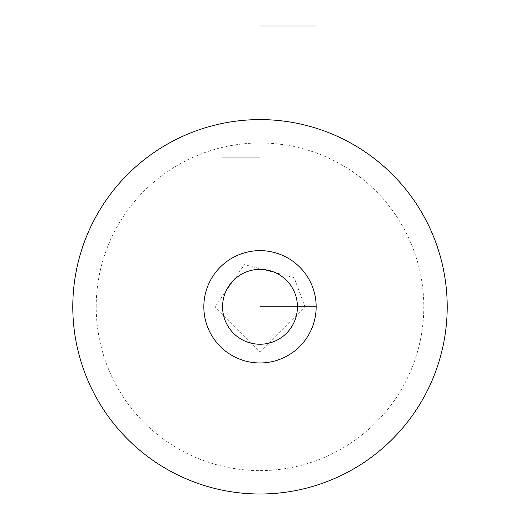 <?xml version="1.0" encoding="UTF-8"?>
<svg xmlns="http://www.w3.org/2000/svg" width="520" height="520" viewBox="0 0 520 520"><rect width="100%" height="100%" fill="white"/><g stroke="black" fill="none" stroke-linecap="round" stroke-linejoin="round"><path stroke-width="0.39" stroke-dasharray="2.6 1.95" d="M203.84 306.8A56.16 56.16 0 0 1 260 250.64A56.16 56.16 0 0 1 316.16 306.8A56.16 56.16 0 0 1 260 362.96A56.16 56.16 0 0 1 203.84 306.8A56.16 56.16 0 0 0 260 362.96A56.16 56.16 0 0 0 316.16 306.8A56.16 56.16 0 0 0 260 250.64A56.16 56.16 0 0 0 203.84 306.8A56.16 56.16 0 0 0 260 362.96A56.16 56.16 0 0 0 316.16 306.8A56.16 56.16 0 0 0 260 250.64A56.16 56.16 0 0 0 203.84 306.8M72.8 306.8A187.2 187.2 0 0 0 260 494A187.2 187.2 0 0 0 447.2 306.8A187.2 187.2 0 0 0 260 119.6A187.2 187.2 0 0 0 72.8 306.8M96.2 306.8A163.8 163.8 0 0 1 260 143A163.8 163.8 0 0 1 423.8 306.8A163.8 163.8 0 0 1 260 470.6A163.8 163.8 0 0 1 96.2 306.8M215.072 306.8L244.452 264.647L294.164 277.622L304.928 306.8L259.987 351.728L215.072 306.8"/><path stroke-width="0.78" d="M72.8 306.8A187.2 187.2 0 0 0 260 494A187.2 187.2 0 0 0 447.2 306.8A187.2 187.2 0 0 0 260 119.6A187.2 187.2 0 0 0 72.8 306.8M316.16 306.8A56.16 56.16 0 0 0 260 250.64A56.16 56.16 0 0 0 203.84 306.8A56.16 56.16 0 0 0 260 362.96A56.16 56.16 0 0 0 316.16 306.8L260 306.8M260 26L316.16 26C301.249 26 301.249 26 316.16 26L260 26M260 157.04L222.56 157.04M297.44 306.8A37.44 37.44 0 0 0 260 269.36A37.44 37.44 0 0 0 222.56 306.8A37.44 37.44 0 0 0 260 344.24A37.44 37.44 0 0 0 297.44 306.8"/></g></svg>
